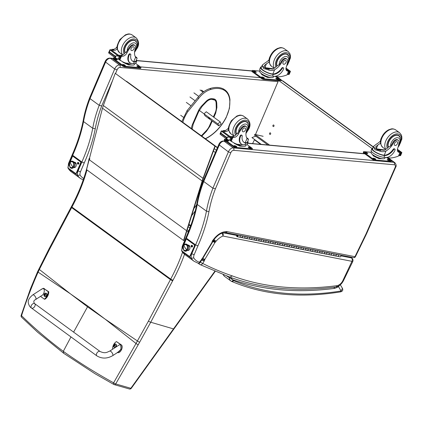 <?xml version="1.0" encoding="UTF-8"?>
<svg xmlns="http://www.w3.org/2000/svg" width="423" height="423" viewBox="0 0 423 423"><rect width="100%" height="100%" fill="white"/><g stroke="black" fill="none" stroke-linecap="round" stroke-linejoin="round"><path stroke-width="0.63" d="M70.942 294.218L87.915 306.12A72.64 45.087 126.1 0 1 87.54 306.818L70.392 293.816L38.118 272.132C31.767 286.35 26.247 300.875 21.547 315.711A1.814 0.275 -162.2 0 1 21.15 315.389A1.814 0.275 -162.2 0 1 21.15 315.384M89.544 158.07L89.295 158.398L89.861 158.789A1.814 1.126 126.1 0 0 89.375 159.831A1.814 0.846 -168.6 0 1 88.962 159.133C85.753 174.911 79.915 190.72 71.445 206.561L71.175 207.069A1.814 0.323 27.9 0 0 71.651 207.603L170.427 279.598L148.447 321.078L136.01 343.481L105.078 319.095L87.54 306.818L73.607 332.118M70.969 336.93L63.302 351.344L63.603 353.205L37.562 332.161L21.605 317.234A1.814 1.221 -45.5 0 1 21.547 315.711C34.173 328.084 48.09 339.96 63.302 351.344C78.985 362.479 95.757 372.97 113.613 382.815A1.814 0.608 31.4 0 0 115.701 383.925L138.268 344.655A70.9 35.056 -53 0 1 139.664 342.186L150.725 322.231L172.7 280.75A70.694 43.881 -53.9 0 1 172.97 280.248A130.168 80.798 126.1 0 0 184.518 254.297M21.621 317.25A1.814 1.221 -45.5 0 1 21.605 317.234A1.814 1.814 0 0 1 21.15 315.389L30.504 288.682L37.621 271.645A1.814 0.317 24 0 0 37.621 271.645A1.814 0.317 24 0 0 38.118 272.132L39.355 269.472L70.392 293.816M63.387 353.099L94.9 373.662L113.824 384.454A1.814 1.814 0 0 0 114.189 384.607A1.814 1.385 -73.9 0 1 113.956 384.507A1.814 1.01 -61.3 0 1 113.824 384.454A1.814 1.01 -61.3 0 1 113.613 382.815L136.01 343.481A1.814 0.439 -151.2 0 0 138.268 344.655M89.375 159.831L188.15 231.825A1.814 0.846 11.4 0 0 188.335 231.941M129.338 388.97L114.189 384.607A1.814 1.385 -73.9 0 0 115.701 383.925L130.844 388.293A1.814 0.412 36.7 0 0 131.289 388.314A1.814 0.412 36.7 0 0 131.294 388.303L179.347 321.427L179.024 321.21L130.844 388.293A1.814 1.385 106.1 0 1 129.338 388.97A1.814 1.814 0 0 0 131.289 388.314M96.893 355.891L31.487 308.05A2.718 1.687 -53.8 0 1 31.011 307.198A2.718 1.687 -53.8 0 1 32.217 304.296A2.718 1.687 -53.8 0 1 34.697 303.656A2.718 1.687 -53.8 0 1 35.172 304.507A2.718 1.687 -53.8 0 1 33.962 307.41A2.718 1.687 -53.8 0 1 31.487 308.05A2.718 1.687 -53.8 0 1 31.011 307.198A2.718 1.687 -53.8 0 1 32.217 304.296A2.718 1.687 -53.8 0 1 34.697 303.656L100.108 351.502A2.718 1.687 -53.8 0 0 97.628 352.142A2.718 1.687 -53.8 0 0 96.418 355.045A2.718 1.687 -53.8 0 0 96.893 355.891C101.885 358.852 107.135 358.783 112.65 355.685A2.718 1.116 -122.9 0 0 112.893 354.664A2.718 1.116 -122.9 0 0 111.508 352.005A2.718 1.116 -122.9 0 0 109.694 351.122L118.741 345.263C121.903 343.064 122.03 349.768 118.863 351.661L112.65 355.685M112.698 349.181L112.529 349.054A7.477 5.705 105.2 0 1 116.468 341.578L120.772 344.724L121.089 349.34L117.599 352.481M117.398 352.359C119.979 354.347 123.997 346.723 121.338 344.877L116.468 341.578M40.386 289.977L43.416 288.253L48.19 291.632A7.477 5.705 105.2 0 1 44.251 299.114L40.513 296.375M35.765 299.447L41.983 295.423C45.145 293.53 45.018 286.82 41.856 289.025L32.809 294.884A2.718 1.116 57.1 0 1 35.225 296.555A2.718 1.116 57.1 0 1 35.765 299.447C33.586 300.473 33.227 301.874 34.697 303.656M44.251 299.114L44.817 299.267A7.477 5.705 -74.8 0 0 48.756 291.785L43.416 288.253M48.19 291.632L48.756 291.785M115.431 343.994A1.782 1.359 105.2 0 1 115.542 344.015A1.782 1.359 105.2 0 1 116.388 346.093A1.782 1.359 105.2 0 1 114.607 347.457A1.782 1.359 105.2 0 1 114.501 347.426M113.972 347.146A1.718 1.311 105.2 0 1 114.205 344.216A1.718 1.311 105.2 0 1 116.092 345.591A1.718 1.311 105.2 0 1 113.972 347.146M114.871 344.83A0.878 0.672 105.2 0 0 114.755 344.75L114.765 344.682A2.316 1.586 128 0 0 114.453 345.057L113.861 345.02A0.946 0.724 -74.8 0 0 113.761 345.221A2.316 0.576 24.6 0 0 113.951 345.422L114.014 345.887A2.316 1.586 127.4 0 0 113.903 346.321L113.951 346.268A0.878 0.672 105.2 0 0 114.067 346.358M114.654 345.115L114.073 345.2M113.903 346.321A0.946 0.724 -74.8 0 0 114.046 346.426A2.316 1.28 -55 0 1 114.178 346.009L114.559 345.861A2.316 0.566 24.3 0 0 114.95 346.088A0.946 0.724 -74.8 0 0 115.056 345.892A2.316 0.27 -148.9 0 1 114.675 345.639L114.617 345.173A2.316 1.28 -55.5 0 1 114.908 344.787A0.946 0.724 -74.8 0 0 114.765 344.682M114.178 346.009L114.998 345.924M114.363 345.327A0.624 0.476 105.2 0 0 114.321 345.417A1371.345 341.684 -155.4 0 0 113.819 345.253L113.761 345.221M114.971 345.216L114.147 345.231M114.321 345.417L114.533 346.046M114.612 346.104L115.067 345.935L114.612 346.104M46.007 293.208A1.782 1.359 105.2 0 1 46.112 293.229A1.782 1.359 105.2 0 1 46.964 295.307A1.782 1.359 105.2 0 1 45.182 296.671A1.782 1.359 105.2 0 1 45.076 296.639M44.547 296.359A1.718 1.311 105.2 0 1 44.78 293.43A1.718 1.311 105.2 0 1 46.667 294.805A1.718 1.311 105.2 0 1 44.547 296.359M45.446 294.048A0.878 0.672 105.2 0 0 45.33 293.964L45.34 293.9A2.316 1.586 128 0 0 45.028 294.271L44.436 294.239A0.946 0.724 -74.8 0 0 44.336 294.434A2.316 0.576 24.6 0 0 44.526 294.635L44.589 295.106A2.316 1.586 127.4 0 0 44.478 295.54L44.526 295.487A0.878 0.672 105.2 0 0 44.642 295.571M45.229 294.334L44.642 294.413M44.478 295.54A0.946 0.724 -74.8 0 0 44.621 295.645A2.316 1.28 -55 0 1 44.753 295.222L45.134 295.08A2.316 0.566 24.3 0 0 45.525 295.307A0.946 0.724 -74.8 0 0 45.631 295.106A2.316 0.27 -148.9 0 1 45.25 294.857L45.187 294.387A2.316 1.28 -55.5 0 1 45.483 294.006A0.946 0.724 -74.8 0 0 45.34 293.9M44.753 295.222L45.573 295.143M44.938 294.545A0.624 0.476 105.2 0 0 44.896 294.635A1371.345 341.684 -155.4 0 0 44.394 294.471L44.336 294.434M45.547 294.429L44.722 294.445M44.896 294.635L45.108 295.265M45.187 295.323L45.642 295.148L45.187 295.323M126.556 81.375A1.814 1.126 -53.9 0 1 126.837 81.496A1.814 1.814 0 0 0 126.408 81.269M252.573 143.587L254.609 139.532M261.25 144.37L251.965 137.602L255.508 136.227L256.581 136.708M263.048 136.264L254.942 134.461A0.449 0.338 102.6 0 0 254.561 134.688L254.646 135.297L267.918 144.967L256.661 136.766M269.604 133.266A0.793 0.582 95.1 0 1 270.688 133.684A0.793 0.582 95.1 0 1 270.038 134.424A0.793 0.582 95.1 0 1 269.604 133.266M272.951 125.414A0.793 0.582 95.1 0 1 274.035 125.837A0.793 0.582 95.1 0 1 273.385 126.572A0.793 0.582 95.1 0 1 272.951 125.414M373.44 146.929L283.008 81.015A3.627 2.252 126.1 0 0 282.241 80.74L373.345 147.141M278.419 80.761L255.481 134.577M279.777 80.518L282.241 80.74M371.96 148.478L279.143 80.825M102.477 108.188A29.002 18.057 -53.9 0 1 103.349 105.517L115.23 73.338L214.905 146.125L203.024 178.31A29.002 18.057 -53.9 0 0 202.152 180.975L102.477 108.188L86.551 169.649L183.55 240.491L201.766 182.324L202.094 182.281L187.23 229.758M186.876 230.895L183.883 240.449L183.55 240.491M115.23 73.338L215.222 146.125L203.352 178.289A29.002 18.057 -53.9 0 0 202.474 180.954L202.094 182.281M214.905 146.125L215.222 146.125M202.152 180.975L201.766 182.324M218.828 125.837L221.097 123.754L220.156 121.861L217.893 123.944L218.828 125.837L204.959 115.722M199.275 110.377L217.893 123.944M208.576 117.726L209.76 118.815L208.576 117.726M204.182 113.681L206.281 111.751L220.156 121.861M83.712 178.495A25.38 15.751 -53.9 0 1 80.079 175.069L77.61 175.386L68.42 168.692A7.249 4.5 -53.9 0 1 68.299 168.143M105.068 61.684L89.702 97.708L90.014 98.622L105.501 62.297A4.531 2.813 -53.9 0 1 110.377 58.305A1.814 1.332 -84.8 0 0 109.858 58.099L109.858 58.099C107.627 58.184 106.03 59.379 105.063 61.684L114.691 68.997L99.199 105.322L101.716 105.93L112.761 80.037M90.014 98.622L99.199 105.322M80.079 175.069A5.436 3.373 -53.9 0 1 80.502 171.727L84.235 162.966A125.843 78.112 126.1 0 0 95.265 128.74L92.743 128.269L83.553 121.575L83.146 120.867C84.484 113.264 86.673 105.539 89.702 97.713M69.145 164.235L68.938 164.082A1.814 0.497 -156.9 0 1 68.494 163.484L68.034 168.153L68.42 168.692A27.188 16.878 -53.9 0 0 71.254 171.759L68.145 168.396M84.235 162.966L81.866 162.004L72.682 155.304L72.745 154.596M68.494 163.484L72.233 154.707C77.293 143.307 80.925 132.029 83.146 120.867M115.601 73.375L117.086 69.885L114.691 68.997A4.531 2.813 126.1 0 1 119.566 64.999A1.814 1.332 95.1 0 1 120.032 67.442L278.033 81.66M244.489 236.362A0.872 0.656 101.1 0 1 244.156 238.07A0.872 0.656 -78.9 0 0 244.695 236.452L244.431 236.261M246.768 236.716L247.032 236.912A0.872 0.656 101.1 0 1 246.493 238.53A0.872 0.656 101.1 0 1 246.022 237.99M253.853 238.197A0.872 0.656 101.1 0 1 253.514 239.904A0.872 0.656 -78.9 0 0 254.054 238.286L253.789 238.091M256.132 238.551L256.396 238.746A0.872 0.656 101.1 0 1 255.857 240.364A0.872 0.656 101.1 0 1 255.386 239.825M263.212 240.031A0.872 0.656 101.1 0 1 262.879 241.739A0.872 0.656 -78.9 0 0 263.418 240.121L263.154 239.926M265.496 240.386L265.755 240.581A0.872 0.656 101.1 0 1 265.221 242.199A0.872 0.656 101.1 0 1 264.745 241.66M272.576 241.866A0.872 0.656 101.1 0 1 272.243 243.574A0.872 0.656 -78.9 0 0 272.777 241.956L272.518 241.76M274.855 242.22L275.119 242.416A0.872 0.656 101.1 0 1 274.58 244.029A0.872 0.656 101.1 0 1 274.109 243.495M281.935 243.701A0.872 0.656 101.1 0 1 281.602 245.409A0.872 0.656 -78.9 0 0 282.141 243.791L281.877 243.595M284.219 244.055L284.483 244.251A0.872 0.656 101.1 0 1 283.944 245.863A0.872 0.656 101.1 0 1 283.468 245.329M291.299 245.536A0.872 0.656 101.1 0 1 290.966 247.244A0.872 0.656 -78.9 0 0 291.505 245.626L291.241 245.43M293.578 245.89L293.842 246.086A0.872 0.656 101.1 0 1 293.303 247.698A0.872 0.656 101.1 0 1 292.832 247.164M300.663 247.37A0.872 0.656 101.1 0 1 300.325 249.078A0.872 0.656 -78.9 0 0 300.864 247.46L300.6 247.265M302.942 247.725L303.206 247.915A0.872 0.656 101.1 0 1 302.667 249.533A0.872 0.656 101.1 0 1 302.196 248.999M310.022 249.205A0.872 0.656 101.1 0 1 309.689 250.913A0.872 0.656 -78.9 0 0 310.228 249.295L309.964 249.099M312.306 249.559L312.565 249.75A0.872 0.656 101.1 0 1 312.031 251.368A0.872 0.656 101.1 0 1 311.555 250.834M319.386 251.04A0.872 0.656 101.1 0 1 319.053 252.748A0.872 0.656 -78.9 0 0 319.587 251.13L319.328 250.934M321.665 251.394L321.929 251.585A0.872 0.656 101.1 0 1 321.39 253.203A0.872 0.656 101.1 0 1 320.92 252.668M328.745 252.875A0.872 0.656 101.1 0 1 328.412 254.583A0.872 0.656 -78.9 0 0 328.951 252.965L328.687 252.769M331.029 253.229L331.294 253.419A0.872 0.656 101.1 0 1 330.754 255.037A0.872 0.656 101.1 0 1 330.278 254.503M338.109 254.709A0.872 0.656 101.1 0 1 337.776 256.417A0.872 0.656 -78.9 0 0 338.315 254.799L338.051 254.604M333.43 253.789A0.872 0.656 101.1 0 1 333.091 255.497A0.872 0.656 -78.9 0 0 333.631 253.879L333.366 253.689M335.709 254.149L335.973 254.339A0.872 0.656 101.1 0 1 335.434 255.957A0.872 0.656 101.1 0 1 334.963 255.423M324.066 251.955A0.872 0.656 101.1 0 1 323.732 253.663A0.872 0.656 -78.9 0 0 324.272 252.045L324.007 251.854M326.345 252.314L326.609 252.505A0.872 0.656 101.1 0 1 326.075 254.123A0.872 0.656 101.1 0 1 325.599 253.589M314.707 250.12A0.872 0.656 101.1 0 1 314.368 251.828A0.872 0.656 -78.9 0 0 314.908 250.21L314.643 250.019M316.986 250.479L317.25 250.67A0.872 0.656 101.1 0 1 316.711 252.288A0.872 0.656 101.1 0 1 316.235 251.754M305.343 248.285A0.872 0.656 101.1 0 1 305.009 249.993A0.872 0.656 -78.9 0 0 305.549 248.375L305.284 248.185M307.621 248.645L307.886 248.835A0.872 0.656 101.1 0 1 307.347 250.453A0.872 0.656 101.1 0 1 306.876 249.919M295.978 246.45A0.872 0.656 101.1 0 1 295.645 248.158A0.872 0.656 -78.9 0 0 296.185 246.54L295.92 246.35M298.263 246.81L298.527 247A0.872 0.656 101.1 0 1 297.988 248.618A0.872 0.656 101.1 0 1 297.512 248.084M286.62 244.616A0.872 0.656 101.1 0 1 286.286 246.323A0.872 0.656 -78.9 0 0 286.82 244.706L286.556 244.515M288.898 244.975L289.163 245.166A0.872 0.656 101.1 0 1 288.623 246.783A0.872 0.656 101.1 0 1 288.153 246.249M277.255 242.781A0.872 0.656 101.1 0 1 276.922 244.489A0.872 0.656 -78.9 0 0 277.462 242.871L277.197 242.68M279.54 243.14L279.799 243.331A0.872 0.656 101.1 0 1 279.265 244.949A0.872 0.656 101.1 0 1 278.789 244.415M267.896 240.946A0.872 0.656 101.1 0 1 267.558 242.654A0.872 0.656 -78.9 0 0 268.097 241.036L267.833 240.846M270.175 241.306L270.44 241.496A0.872 0.656 101.1 0 1 269.9 243.114A0.872 0.656 101.1 0 1 269.425 242.58M258.532 239.111A0.872 0.656 101.1 0 1 258.199 240.819A0.872 0.656 -78.9 0 0 258.739 239.201L258.474 239.011M260.811 239.471L261.076 239.661A0.872 0.656 101.1 0 1 260.536 241.279A0.872 0.656 101.1 0 1 260.066 240.745M249.168 237.277A0.872 0.656 101.1 0 1 248.835 238.984A0.872 0.656 -78.9 0 0 249.374 237.366L249.11 237.176M251.452 237.636L251.717 237.826A0.872 0.656 101.1 0 1 251.177 239.444A0.872 0.656 101.1 0 1 250.702 238.91M239.809 235.442A0.872 0.656 101.1 0 1 239.476 237.15A0.872 0.656 -78.9 0 0 240.01 235.532L239.746 235.341M242.088 235.801L242.353 235.992A0.872 0.656 101.1 0 1 241.813 237.61A0.872 0.656 101.1 0 1 241.343 237.076M236.436 234.691L237.488 235.458A0.434 0.328 101.1 0 1 237.218 236.267A0.434 0.328 101.1 0 1 237.144 235.484L237.007 235.109A0.872 0.656 -78.9 0 0 237.134 236.695A0.872 0.656 -78.9 0 0 237.673 235.077L237.409 234.881M333.541 253.811L335.767 254.249A0.872 0.656 -78.9 0 1 335.434 255.957L330.754 255.037A0.872 0.656 -78.9 0 0 331.087 253.329L328.856 252.896M324.177 251.976L326.408 252.415A0.872 0.656 -78.9 0 1 326.075 254.123L321.39 253.203A0.872 0.656 -78.9 0 0 321.729 251.495L319.497 251.061M314.812 250.141L317.044 250.58A0.872 0.656 -78.9 0 1 316.711 252.288L312.031 251.368A0.872 0.656 -78.9 0 0 312.364 249.66L310.133 249.226M305.454 248.306L307.685 248.745A0.872 0.656 -78.9 0 1 307.347 250.453L302.667 249.533A0.872 0.656 -78.9 0 0 303 247.825L300.769 247.392M296.089 246.472L298.321 246.91A0.872 0.656 -78.9 0 1 297.988 248.618L293.303 247.698A0.872 0.656 -78.9 0 0 293.641 245.99L291.41 245.557M286.731 244.637L288.957 245.076A0.872 0.656 -78.9 0 1 288.623 246.783L283.944 245.863A0.872 0.656 -78.9 0 0 284.277 244.161L282.046 243.722M277.366 242.802L279.598 243.241A0.872 0.656 -78.9 0 1 279.265 244.949L274.58 244.029A0.872 0.656 -78.9 0 0 274.918 242.326L272.687 241.887M268.002 240.967L270.234 241.406A0.872 0.656 -78.9 0 1 269.9 243.114L265.221 242.199A0.872 0.656 -78.9 0 0 265.554 240.491L263.323 240.053M258.643 239.132L260.875 239.571A0.872 0.656 -78.9 0 1 260.536 241.279L255.857 240.364A0.872 0.656 -78.9 0 0 256.19 238.657L253.959 238.218M249.279 237.298L251.511 237.737A0.872 0.656 -78.9 0 1 251.177 239.444L246.493 238.53A0.872 0.656 -78.9 0 0 246.831 236.822L244.6 236.383M246.493 238.53L241.813 237.61A0.872 0.656 -78.9 0 0 242.146 235.902L239.92 235.463M338.22 254.731L340.452 255.164A0.872 0.656 101.1 0 1 340.113 256.872L335.434 255.957M237.081 235.595A0.397 0.301 -78.9 0 0 237.224 236.23A0.397 0.301 -78.9 0 0 237.377 235.447A0.397 0.301 -78.9 0 0 237.081 235.595M210.511 88.539L209.982 88.809L210.511 88.539L210.844 89.438A18.993 11.786 -53.9 0 0 198.725 98.358L197.98 97.761M206.281 111.751L206.646 112.01M205.023 115.77L204.087 113.967M198.033 263.191L199.63 264.354A2.538 2.538 0 0 0 199.984 264.571L199.984 264.571A2.538 1.978 -63.2 0 1 199.767 264.438A2.538 1.576 -53.9 0 1 199.63 264.354L199.63 264.354A2.538 1.576 -53.9 0 1 199.164 263.169M213.885 239.63L216.105 241.168A14.683 9.116 -53.9 0 1 222.895 236.034A2.538 1.38 -113 0 0 221.879 233.216M213.663 239.926L215.365 242.13A3.818 2.369 126.1 0 0 216.105 241.168M201.908 259.944L204.119 261.165A4.019 2.496 126.1 0 0 204.626 260.108L202.02 259.754M200.291 262.117A2.538 0.286 30.9 0 0 202.733 263.476L204.119 261.165M204.626 260.108A1.629 1.01 -53.9 0 1 204.653 259.822L202.094 259.632M204.653 259.822A0.74 0.46 -53.9 0 1 204.785 259.5L202.458 258.242M204.785 259.5A0.746 0.465 -53.9 0 1 204.817 259.447L202.511 258.146M204.817 259.447L214.937 242.569L212.806 241.443M214.937 242.569A0.962 0.597 -53.9 0 1 215.006 242.458L212.901 241.147M215.006 242.458A0.582 0.36 -53.9 0 1 215.117 242.31L213.245 240.523M229.89 277.144L199.984 264.571A2.538 1.978 -63.2 0 0 202.733 263.476A577.876 358.688 -53.9 0 0 232.333 275.918L229.858 277.128C261.636 288.75 296.898 292.05 335.645 287.021A2.538 1.713 -97.5 0 0 336.925 285.678A434.326 269.583 -53.9 0 1 232.333 275.918M193.787 257.945A5.436 3.373 -53.9 0 1 194.21 254.604L197.938 245.842L195.574 244.88L191.836 253.657A7.249 4.5 126.1 0 0 191.318 258.263A27.188 16.878 126.1 0 0 194.146 261.329L198.101 263.206A1.814 1.38 -74.9 0 0 199.719 262.297A25.38 15.751 -53.9 0 1 193.787 257.945L191.318 258.263L182.128 251.569A7.249 4.5 -53.9 0 1 182.006 251.019M218.77 144.56L203.41 180.584L203.717 181.499L219.209 145.174A4.531 2.813 -53.9 0 1 224.084 141.182A1.814 1.332 -84.8 0 0 223.566 140.981L223.566 140.981C221.335 141.06 219.738 142.255 218.77 144.56L228.399 151.873L212.906 188.198L215.423 188.806L230.794 152.761L228.399 151.873A4.531 2.813 126.1 0 1 233.274 147.876A1.814 1.332 95.1 0 1 233.739 150.318L394.342 164.769A2.718 1.687 -53.9 0 1 395.14 167.376L366.233 233.448A21.753 13.504 -53.9 0 1 365.456 235.093L354.976 256.687A1.814 0.397 25.9 0 0 355.457 256.645L365.932 235.061L365.456 235.093M197.938 245.842A125.843 78.112 126.1 0 0 208.967 211.616L206.45 211.146L197.261 204.452A100.23 62.213 -53.9 0 1 203.727 181.504L212.906 188.198M212.917 188.203A100.23 62.213 126.1 0 0 206.45 211.146A124.029 76.986 -53.9 0 1 195.574 244.88L186.384 238.181A124.029 76.986 126.1 0 0 197.261 204.452L196.854 203.749C198.191 196.14 200.375 188.415 203.405 180.589M182.852 247.111L182.646 246.958A1.814 0.497 -156.9 0 1 182.202 246.36L181.742 251.029L182.128 251.569A27.188 16.878 -53.9 0 0 184.957 254.635L181.853 251.273M182.027 249.052A7.249 4.5 -53.9 0 1 182.646 246.958L186.453 237.472M182.202 246.36L185.94 237.583C190.995 226.183 194.633 214.905 196.854 203.749M226.014 232.65L353.48 257.628A1.814 1.364 -78.9 0 0 354.976 256.687L227.484 231.704L225.575 232.46M227.484 231.704A15.408 9.565 126.1 0 0 212.674 240.682A3.135 1.946 126.1 0 0 212.15 242.041L212.743 241.755L213.07 240.793C217.364 234.982 221.689 232.269 226.03 232.65L225.998 232.645M212.674 240.682L212.568 240.312M212.15 242.041A1.681 1.042 -53.9 0 1 212.076 242.183L212.013 241.729M212.076 242.183A5.155 3.199 -53.9 0 1 211.939 242.416L201.739 259.436A5.155 3.199 -53.9 0 1 201.544 259.78A1.348 0.835 -53.9 0 1 201.501 259.849A1.348 0.835 -53.9 0 1 201.411 259.981L201.57 260.415L201.951 259.875L212.743 241.755M201.739 259.436L201.676 258.992M201.544 259.78L201.448 259.384M201.57 260.415L200.127 262.392L199.719 262.297L200.179 260.98M334.059 287.222L334.281 288.433L334.508 287.169M226.807 276.06L232.444 279.651L231.222 277.625M233.158 280.386A7.794 4.838 -53.9 0 1 232.444 279.651A436.864 271.159 126.1 0 0 334.281 288.433A15.36 9.533 126.1 0 0 338.479 286.62L341.102 290.982A1.814 1.206 80.8 0 1 340.24 291.933L340.24 291.933C342.508 291.468 343.243 290.273 342.45 288.343L341.102 290.982A385.205 239.095 -53.9 0 1 233.575 280.618A5.436 3.373 -53.9 0 1 233.158 280.386A1.814 1.422 125.8 0 1 230.947 281.015L231.714 281.448A1.814 1.406 -67 0 0 233.575 280.618M339.468 285.44L338.479 286.62A1.814 0.783 -121.7 0 0 338.358 286.122M269.155 61.858A12.637 7.847 -53.9 0 1 266.458 63.778L264.306 65.565L265.491 67.701L273.343 68.79A12.637 7.847 -53.9 0 0 277.393 65.57L279.259 64.703A12.637 7.847 -53.9 0 0 281.401 61.33L281.998 61.769A12.637 7.847 -53.9 0 1 274.627 69.732C272.243 70.868 269.721 70.757 267.05 69.393L263.677 68.605L262.419 66.02L267.05 69.393M262.419 66.02L262.329 65.026L265.173 62.837A12.637 7.847 126.1 0 0 269.224 59.617M283.495 67.976L283.008 67.627A1.137 0.709 -53.9 0 0 281.734 68.182A10.274 6.377 -53.9 0 1 272.809 74.009L272.359 73.972L272.846 74.326A8.222 2.247 -156.9 0 1 264.386 71.27A8.222 2.247 -156.9 0 1 260.51 67.352L259.754 69.123A8.222 2.247 23.1 0 0 263.889 73.184A8.222 2.247 23.1 0 0 272.528 76.145L274.226 76.299A8.899 5.52 126.1 0 0 283.59 68.965A1.137 0.709 126.1 0 0 283.495 67.976A1.137 0.709 126.1 0 0 282.215 68.531A10.274 6.377 126.1 0 1 273.29 74.358L272.528 76.145M272.846 74.326L273.29 74.358M260.51 67.352A8.222 2.247 -156.9 0 1 261.578 66.781M286.286 70.165A4.664 2.892 -53.9 0 0 286.345 70.176A25.692 15.947 -53.9 0 0 287.333 70.308A0.857 0.529 -53.9 0 1 287.518 70.371L288.777 71.344L287.032 74.892A38.541 23.921 -53.9 0 1 278.688 76.843L271.926 76.077M285.974 68.5L290.337 71.677L289.66 72.053A3.051 1.893 -53.9 0 1 289.348 71.91L288.105 74.517L287.587 74.141M288.105 74.517L288.227 74.533A3.051 1.893 -53.9 0 1 288.639 74.453L289.184 74.39L290.141 71.968M290.4 71.54L289.184 74.39M290.337 71.677L290.104 71.381L290.337 71.677M272.359 73.972A7.461 2.041 -156.9 0 1 264.708 71.191A7.461 2.041 -156.9 0 1 261.208 67.654L262.329 65.026M272.861 69.034A48.714 30.234 -53.9 0 1 265.448 67.669M265.496 67.706L267.87 68.79M271.846 77.594L267.484 77.42L261.885 74.697L261.171 73.449M267.484 77.42L267.69 76.938M261.885 74.697L262.086 74.215M271.064 77.541A6.324 1.729 -156.9 0 1 265.681 76.193A6.324 1.729 -156.9 0 1 260.975 73.242M281.998 61.769A3.997 2.48 -53.9 0 1 286.894 59.114A3.997 2.48 -53.9 0 1 287.598 61.33A19.981 12.404 -53.9 0 1 286.286 67.072A4.664 2.892 -53.9 0 0 286.826 70.778A4.664 2.892 -53.9 0 0 287.629 71.112A25.692 15.947 -53.9 0 0 288.586 71.238A0.904 0.264 -155.2 0 0 288.623 71.244L288.301 71.635M273.702 76.399L273.427 77.044A7.461 2.041 -156.9 0 1 265.76 75.997A7.461 2.041 -156.9 0 1 259.701 71.196L260.082 70.292M275.553 76.563L279.524 79.461A1.814 0.497 -156.9 0 1 279.968 80.063L279.698 80.703A1.814 0.497 -156.9 0 1 279.175 80.83L263.867 79.45A1.814 0.497 -156.9 0 1 261.499 78.504L252.309 71.81A1.814 0.497 -156.9 0 1 251.865 71.207L252.14 70.567A1.814 0.497 -156.9 0 1 252.658 70.44L259.748 71.075M279.968 80.063A1.814 0.497 -156.9 0 1 279.45 80.185L264.142 78.81A1.814 0.497 -156.9 0 1 261.768 77.864L252.584 71.164A1.814 0.497 -156.9 0 1 252.14 70.567M255.936 72.338L255.323 72.285A1.248 0.338 -156.9 0 1 254.017 71.836A1.248 0.338 -156.9 0 1 253.388 71.217A1.248 0.338 -156.9 0 1 253.742 71.133L254.355 71.186A1.248 0.338 -156.9 0 1 255.666 71.635A1.248 0.338 -156.9 0 1 256.29 72.254A1.248 0.338 -156.9 0 1 255.936 72.338M263.973 78.197L263.365 78.144A1.248 0.338 -156.9 0 1 262.054 77.695A1.248 0.338 -156.9 0 1 261.425 77.081A1.248 0.338 -156.9 0 1 261.784 76.991L262.397 77.049A1.248 0.338 -156.9 0 1 263.703 77.499A1.248 0.338 -156.9 0 1 264.333 78.112A1.248 0.338 -156.9 0 1 263.973 78.197M278.366 79.492L277.752 79.439A1.248 0.338 -156.9 0 1 276.441 78.99A1.248 0.338 -156.9 0 1 275.817 78.377A1.248 0.338 -156.9 0 1 276.171 78.287L276.785 78.345A1.248 0.338 -156.9 0 1 278.096 78.789A1.248 0.338 -156.9 0 1 278.72 79.408A1.248 0.338 -156.9 0 1 278.366 79.492M253.99 71.82L254.08 71.831A1.248 0.338 -156.9 0 1 255.418 72.291M262.027 77.679L262.123 77.689A1.248 0.338 -156.9 0 1 263.455 78.155M276.42 78.974L276.51 78.985A1.248 0.338 -156.9 0 1 277.848 79.445M269.113 69.314A1.856 0.508 23.1 0 0 267.31 68.727M269.24 69.34A1.983 0.539 23.1 0 0 267.167 68.663M286.916 54.292A8.159 5.065 126.1 0 0 286.699 53.975M276.785 66.189A8.159 5.065 -53.9 0 1 277.176 60.494A8.159 5.065 -53.9 0 1 287.492 54.398A8.159 5.065 -53.9 0 1 288.756 56.233M281.401 61.33A3.997 2.48 -53.9 0 1 286.297 58.675L286.894 59.114M286.033 62.493A2.173 1.348 126.1 0 0 285.848 60.6A2.173 1.348 126.1 0 0 283.473 61.562A2.173 1.348 126.1 0 0 283.283 64.116A2.173 1.348 126.1 0 0 286.033 62.493M136.317 60.129A8.222 2.247 -156.9 0 1 136.65 61.298A8.222 2.247 -156.9 0 1 134.704 61.895L134.218 61.541A7.461 2.041 -156.9 0 0 135.947 60.997L137.068 58.369L136.851 57.681L135.228 56.497M137.068 58.369L135.64 57.227A12.637 7.847 -53.9 0 1 135.355 48.571A3.997 2.48 -53.9 0 0 134.879 45.435A3.997 2.48 -53.9 0 0 130.527 47.196L129.93 46.763A3.997 2.48 -53.9 0 1 134.281 45.002L134.879 45.435M134.704 61.895L134.303 61.853A10.274 6.377 126.1 0 1 132.542 61.118A10.274 6.377 126.1 0 1 130.813 54.911A1.137 0.709 126.1 0 0 130.622 54.223A1.137 0.709 126.1 0 0 129.184 55.075A8.899 5.52 126.1 0 0 129.956 62.805A8.899 5.52 126.1 0 0 131.839 63.487L133.541 63.64A8.222 2.247 23.1 0 0 135.894 63.064L136.65 61.298M136.851 57.681L136.455 57.396M132.933 63.587L126.038 63.112A38.541 23.921 -53.9 0 1 120.973 60.701A38.541 23.921 -53.9 0 1 119.921 59.855L119.418 59.352M118.911 59.157A38.541 23.921 126.1 0 0 119.688 59.765L120.973 60.701M118.889 59.151A38.541 23.921 126.1 0 0 119.577 59.685A38.541 23.921 126.1 0 0 119.635 59.722M119.566 59.675A38.541 23.921 126.1 0 1 119.556 59.669A38.541 23.921 126.1 0 1 119.476 59.606L118.826 59.135M130.527 47.196A19.981 12.404 -53.9 0 0 127.027 52.743A4.664 2.892 -53.9 0 1 122.464 56.254A25.692 15.947 -53.9 0 1 121.475 56.206A0.904 0.27 -155.4 0 1 121.438 56.201L119.963 56.486M121.438 56.201L120.153 55.265A0.857 0.529 126.1 0 0 119.334 55.81M108.642 52.674L109.864 49.824L118.63 56.217L109.864 49.824L110.408 49.761A3.051 1.893 126.1 0 0 110.815 49.681L120.592 56.73L110.815 49.681M120.592 56.73L119.349 59.336A3.051 1.893 126.1 0 0 119.032 59.188L116.203 58.443L115.368 57.512L115.093 56.486L109.488 52.399L108.944 52.833L108.711 52.537M109.864 49.824L109.488 52.399M115.093 56.486L116.129 55.73L118.63 56.217M129.956 62.805L129.47 62.451A8.899 5.52 -53.9 0 1 128.703 54.72A1.137 0.709 -53.9 0 1 130.141 53.869L130.622 54.223M134.218 61.541L133.821 61.499A10.274 6.377 -53.9 0 1 132.304 60.933M120.153 55.265A25.692 15.947 126.1 0 0 121.179 55.313A4.664 2.892 126.1 0 0 125.483 52.283L126.123 52.087L127.223 50.802A19.981 12.404 -53.9 0 1 129.93 46.763M118.488 55.196A48.714 30.234 126.1 0 0 119.894 55.307M119.032 59.188L120.053 56.793L118.694 56.264M132.859 65.089L128.497 64.915L122.892 62.192L122.649 61.758M128.497 64.915L128.703 64.433M132.076 65.036A6.324 1.729 -156.9 0 1 124.515 62.615M120.053 60.029L120.328 60.23M119.476 59.606L119.757 59.812M120.053 56.793A3.051 1.893 126.1 0 0 120.465 56.714M117.25 48.941A4.664 2.892 126.1 0 1 114.295 50.3A25.692 15.947 126.1 0 1 113.269 50.247L112.021 49.311A25.692 15.947 126.1 0 0 113.01 49.359A4.664 2.892 126.1 0 0 117.129 46.62M111.656 50.432L111.984 49.311L111.461 50.073M113.269 50.247A0.857 0.529 126.1 0 0 112.449 50.797M134.821 63.635L134.44 64.539A7.461 2.041 -156.9 0 1 132.304 65.057A7.461 2.041 -156.9 0 1 125.753 63.027M135.63 63.376L140.536 66.956A1.814 0.497 -156.9 0 1 140.981 67.553A1.814 0.497 -156.9 0 1 140.462 67.68L125.155 66.305A1.814 0.497 -156.9 0 1 122.781 65.359L113.597 58.66A1.814 0.497 -156.9 0 1 113.153 58.062A1.814 0.497 -156.9 0 1 113.671 57.935L115.643 58.11M137.184 65.782L137.798 65.835A1.248 0.338 -156.9 0 1 139.109 66.284A1.248 0.338 -156.9 0 1 139.733 66.903A1.248 0.338 -156.9 0 1 139.379 66.987L138.765 66.934A1.248 0.338 -156.9 0 1 137.454 66.485A1.248 0.338 -156.9 0 1 136.83 65.866A1.248 0.338 -156.9 0 1 137.184 65.782L137.015 66.184M122.797 64.486L123.41 64.545A1.248 0.338 -156.9 0 1 124.716 64.989A1.248 0.338 -156.9 0 1 125.345 65.607A1.248 0.338 -156.9 0 1 124.986 65.692L124.378 65.639A1.248 0.338 -156.9 0 1 123.067 65.19A1.248 0.338 -156.9 0 1 122.437 64.576A1.248 0.338 -156.9 0 1 122.797 64.486L122.622 64.893M114.755 58.628L115.368 58.681A1.248 0.338 -156.9 0 1 116.679 59.13A1.248 0.338 -156.9 0 1 117.303 59.743A1.248 0.338 -156.9 0 1 116.949 59.833L116.336 59.78A1.248 0.338 -156.9 0 1 115.024 59.331A1.248 0.338 -156.9 0 1 114.4 58.712A1.248 0.338 -156.9 0 1 114.755 58.628L114.585 59.03M140.981 67.553L140.711 68.198A1.814 0.497 -156.9 0 1 140.187 68.325L124.88 66.945A1.814 0.497 -156.9 0 1 122.511 65.999L113.322 59.299A1.814 0.497 -156.9 0 1 112.878 58.702L113.153 58.062M137.433 66.469L137.523 66.48A1.248 0.338 -156.9 0 1 138.86 66.94M123.04 65.174L123.135 65.184A1.248 0.338 -156.9 0 1 124.468 65.644M115.003 59.315L115.093 59.326A1.248 0.338 -156.9 0 1 116.431 59.786M134.683 40.296A8.159 5.065 -53.9 0 1 134.9 40.613M136.74 42.554A8.159 5.065 126.1 0 0 135.471 40.719A8.159 5.065 126.1 0 0 127.196 43.543A8.159 5.065 126.1 0 0 125.012 52.981L125.002 52.96M131.077 48.55A2.173 1.348 126.1 0 0 131.267 50.437A2.173 1.348 126.1 0 0 133.636 49.475A2.173 1.348 126.1 0 0 133.827 46.921A2.173 1.348 126.1 0 0 131.077 48.55M380.568 143.059A12.637 7.847 -53.9 0 1 377.871 144.978L375.714 146.765L376.898 148.901L384.75 149.996A12.637 7.847 -53.9 0 0 388.8 146.776L390.667 145.909A12.637 7.847 -53.9 0 0 392.808 142.535L393.406 142.969A12.637 7.847 -53.9 0 1 386.04 150.932C383.656 152.074 381.128 151.957 378.458 150.599L375.09 149.805L373.826 147.22L378.458 150.599M373.826 147.22L373.736 146.231L376.581 144.042A12.637 7.847 126.1 0 0 380.631 140.822M394.902 149.182L394.421 148.827A1.137 0.709 -53.9 0 0 393.141 149.382A10.274 6.377 -53.9 0 1 384.216 155.209L383.767 155.178L384.253 155.527A8.222 2.247 -156.9 0 1 375.798 152.47A8.222 2.247 -156.9 0 1 371.917 148.558L371.161 150.329A8.222 2.247 23.1 0 0 375.301 154.384A8.222 2.247 23.1 0 0 383.936 157.351L385.639 157.499A8.899 5.52 126.1 0 0 395.003 150.17A1.137 0.709 126.1 0 0 394.902 149.182A1.137 0.709 126.1 0 0 393.623 149.737A10.274 6.377 126.1 0 1 384.697 155.558L383.936 157.351M384.253 155.527L384.697 155.558M371.917 148.558A8.222 2.247 -156.9 0 1 372.986 147.987M397.72 151.371L397.689 151.349A4.664 2.892 -53.9 0 0 397.757 151.376A25.692 15.947 -53.9 0 0 398.746 151.508A0.857 0.529 -53.9 0 1 398.926 151.571L400.184 152.544L398.44 156.092A38.541 23.921 -53.9 0 1 390.101 158.049L383.333 157.277M397.382 149.7L401.744 152.883L401.067 153.258A3.051 1.893 -53.9 0 1 400.755 153.11L399.513 155.717L398.995 155.341M399.513 155.717L399.64 155.733A3.051 1.893 -53.9 0 1 400.047 155.653L400.592 155.59L401.554 153.174M401.813 152.745L400.592 155.59M401.744 152.883L401.512 152.587L401.744 152.883M383.767 155.178A7.461 2.041 -156.9 0 1 376.116 152.396A7.461 2.041 -156.9 0 1 372.615 148.854L373.736 146.231M384.269 150.234A48.714 30.234 -53.9 0 1 376.856 148.87M376.904 148.907L379.283 149.996M383.254 158.799L378.897 158.62L373.292 155.902L372.578 154.649M378.897 158.62L379.098 158.139M373.292 155.902L373.498 155.421M382.477 158.747A6.324 1.729 -156.9 0 1 377.089 157.393A6.324 1.729 -156.9 0 1 372.383 154.443M393.406 142.969A3.997 2.48 -53.9 0 1 398.302 140.314A3.997 2.48 -53.9 0 1 399.005 142.53A19.981 12.404 -53.9 0 1 397.694 148.277A4.664 2.892 -53.9 0 0 398.233 151.984A4.664 2.892 -53.9 0 0 399.042 152.317A25.692 15.947 -53.9 0 0 399.994 152.444A0.904 0.264 -155.2 0 0 400.031 152.444L399.714 152.835M385.11 157.599L384.835 158.25A7.461 2.041 -156.9 0 1 377.173 157.197A7.461 2.041 -156.9 0 1 371.108 152.396L371.494 151.497M386.96 157.763L390.937 160.661A1.814 0.497 -156.9 0 1 391.381 161.263L391.106 161.903A1.814 0.497 -156.9 0 1 390.588 162.03L375.28 160.655A1.814 0.497 -156.9 0 1 372.906 159.709L363.717 153.01A1.814 0.497 -156.9 0 1 363.272 152.407L363.547 151.767A1.814 0.497 -156.9 0 1 364.066 151.64L371.156 152.28M391.381 161.263A1.814 0.497 -156.9 0 1 390.857 161.39L375.55 160.01A1.814 0.497 -156.9 0 1 373.181 159.064L363.992 152.37A1.814 0.497 -156.9 0 1 363.547 151.767M367.344 153.544L366.73 153.486A1.248 0.338 -156.9 0 1 365.424 153.036A1.248 0.338 -156.9 0 1 364.795 152.423A1.248 0.338 -156.9 0 1 365.155 152.333L365.768 152.391A1.248 0.338 -156.9 0 1 367.074 152.84A1.248 0.338 -156.9 0 1 367.703 153.454A1.248 0.338 -156.9 0 1 367.344 153.544M375.386 159.402L374.773 159.344A1.248 0.338 -156.9 0 1 373.461 158.895A1.248 0.338 -156.9 0 1 372.837 158.281A1.248 0.338 -156.9 0 1 373.192 158.197L373.805 158.25A1.248 0.338 -156.9 0 1 375.116 158.699A1.248 0.338 -156.9 0 1 375.74 159.312A1.248 0.338 -156.9 0 1 375.386 159.402M389.773 160.698L389.16 160.64A1.248 0.338 -156.9 0 1 387.854 160.19A1.248 0.338 -156.9 0 1 387.225 159.577A1.248 0.338 -156.9 0 1 387.584 159.492L388.192 159.545A1.248 0.338 -156.9 0 1 389.504 159.994A1.248 0.338 -156.9 0 1 390.128 160.608A1.248 0.338 -156.9 0 1 389.773 160.698M365.398 153.026L365.493 153.031A1.248 0.338 -156.9 0 1 366.826 153.496M373.44 158.884L373.53 158.889A1.248 0.338 -156.9 0 1 374.868 159.355M387.828 160.18L387.923 160.185A1.248 0.338 -156.9 0 1 389.255 160.65M380.52 150.514A1.856 0.508 23.1 0 0 378.717 149.927M380.652 150.54A1.983 0.539 23.1 0 0 378.574 149.864M398.329 135.497A8.159 5.065 126.1 0 0 398.106 135.18M388.192 147.394A8.159 5.065 -53.9 0 1 388.584 141.694A8.159 5.065 -53.9 0 1 398.9 135.598A8.159 5.065 -53.9 0 1 400.163 137.433M392.808 142.535A3.997 2.48 -53.9 0 1 397.705 139.881L398.302 140.314M397.446 143.693A2.173 1.348 126.1 0 0 397.255 141.805A2.173 1.348 126.1 0 0 394.881 142.768A2.173 1.348 126.1 0 0 394.691 145.316A2.173 1.348 126.1 0 0 397.446 143.693M247.73 141.33A8.222 2.247 -156.9 0 1 248.058 142.498A8.222 2.247 -156.9 0 1 246.112 143.101L245.626 142.747A7.461 2.041 -156.9 0 0 247.36 142.202L248.475 139.574L248.259 138.881L246.635 137.702M248.475 139.574L247.053 138.427A12.637 7.847 -53.9 0 1 246.762 129.776A3.997 2.48 -53.9 0 0 246.286 126.636A3.997 2.48 -53.9 0 0 241.935 128.396L241.337 127.963A3.997 2.48 -53.9 0 1 245.689 126.202L246.286 126.636M246.112 143.101L245.71 143.053A10.274 6.377 126.1 0 1 243.949 142.324A10.274 6.377 126.1 0 1 242.226 136.111A1.137 0.709 126.1 0 0 242.035 135.423A1.137 0.709 126.1 0 0 240.592 136.275A8.899 5.52 126.1 0 0 241.364 144.005A8.899 5.52 126.1 0 0 243.251 144.687L244.949 144.84A8.222 2.247 23.1 0 0 247.302 144.269L248.058 142.498M248.259 138.881L247.867 138.596M244.341 144.788L237.451 144.312A38.541 23.921 -53.9 0 1 232.386 141.906A38.541 23.921 -53.9 0 1 231.328 141.06L230.826 140.558M230.318 140.357A38.541 23.921 126.1 0 0 231.095 140.965L232.386 141.906M230.302 140.357A38.541 23.921 126.1 0 0 230.99 140.885A38.541 23.921 126.1 0 0 231.043 140.928M230.963 140.87L230.99 140.885A38.541 23.921 126.1 0 1 230.963 140.87A38.541 23.921 126.1 0 1 230.884 140.811L230.239 140.341M241.935 128.396A19.981 12.404 -53.9 0 0 238.435 133.943A4.664 2.892 -53.9 0 1 233.871 137.454A25.692 15.947 -53.9 0 1 232.883 137.406A0.904 0.27 -155.4 0 1 232.846 137.401L231.376 137.692M232.846 137.401L231.561 136.465A0.857 0.529 126.1 0 0 230.741 137.015M230.022 137.406L221.271 131.03L221.816 130.966A3.051 1.893 126.1 0 0 222.228 130.887L232 137.93L222.228 130.887M232 137.93L230.757 140.536A3.051 1.893 126.1 0 0 230.445 140.394L227.611 139.648L226.776 138.718L226.506 137.686L220.896 133.599L220.351 134.033L220.119 133.737M220.351 134.033L221.277 131.03L220.055 133.874M226.506 137.686L227.537 136.93L230.059 137.433L221.271 131.03M221.113 132.251L220.896 133.599M241.364 144.005L240.883 143.656A8.899 5.52 -53.9 0 1 240.111 135.926A1.137 0.709 -53.9 0 1 241.549 135.074L242.035 135.423M245.626 142.747L245.229 142.704A10.274 6.377 -53.9 0 1 243.717 142.139M231.561 136.465A25.692 15.947 126.1 0 0 232.587 136.518A4.664 2.892 126.1 0 0 236.891 133.483L237.536 133.287L238.63 132.002A19.981 12.404 -53.9 0 1 241.337 127.963M229.901 136.402A48.714 30.234 126.1 0 0 231.302 136.507M230.445 140.394L231.466 137.998L230.101 137.464M244.267 146.289L239.91 146.115L234.305 143.397L234.056 142.958M239.91 146.115L240.111 145.634M243.489 146.236A6.324 1.729 -156.9 0 1 235.928 143.82M231.466 141.234L231.735 141.43M230.884 140.811L231.164 141.012M231.466 137.998A3.051 1.893 126.1 0 0 231.873 137.919M228.658 130.141A4.664 2.892 126.1 0 1 225.702 131.5A25.692 15.947 126.1 0 1 224.682 131.447L223.429 130.517A25.692 15.947 126.1 0 0 224.417 130.564A4.664 2.892 126.1 0 0 228.542 127.82M223.069 131.638L223.397 130.511L222.873 131.278M224.682 131.447A0.857 0.529 126.1 0 0 223.862 131.997M246.234 144.84L245.848 145.739A7.461 2.041 -156.9 0 1 243.711 146.263A7.461 2.041 -156.9 0 1 237.16 144.232M247.037 144.576L251.949 148.156A1.814 0.497 -156.9 0 1 252.394 148.759A1.814 0.497 -156.9 0 1 251.87 148.885L236.563 147.505A1.814 0.497 -156.9 0 1 234.194 146.559L225.004 139.86A1.814 0.497 -156.9 0 1 224.56 139.262A1.814 0.497 -156.9 0 1 225.078 139.135L227.051 139.315M248.592 146.982L249.205 147.04A1.248 0.338 -156.9 0 1 250.516 147.49A1.248 0.338 -156.9 0 1 251.14 148.103A1.248 0.338 -156.9 0 1 250.786 148.187L250.173 148.135A1.248 0.338 -156.9 0 1 248.867 147.685A1.248 0.338 -156.9 0 1 248.238 147.072A1.248 0.338 -156.9 0 1 248.592 146.982L248.423 147.389M234.205 145.692L234.818 145.745A1.248 0.338 -156.9 0 1 236.129 146.194A1.248 0.338 -156.9 0 1 236.753 146.807A1.248 0.338 -156.9 0 1 236.399 146.897L235.785 146.839A1.248 0.338 -156.9 0 1 234.474 146.39A1.248 0.338 -156.9 0 1 233.85 145.776A1.248 0.338 -156.9 0 1 234.205 145.692L234.035 146.094M226.168 139.828L226.776 139.886A1.248 0.338 -156.9 0 1 228.087 140.336A1.248 0.338 -156.9 0 1 228.716 140.949A1.248 0.338 -156.9 0 1 228.357 141.033L227.743 140.981A1.248 0.338 -156.9 0 1 226.437 140.531A1.248 0.338 -156.9 0 1 225.808 139.918A1.248 0.338 -156.9 0 1 226.168 139.828L225.993 140.235M252.394 148.759L252.119 149.398A1.814 0.497 -156.9 0 1 251.6 149.525L236.293 148.15A1.814 0.497 -156.9 0 1 233.919 147.199L224.729 140.505A1.814 0.497 -156.9 0 1 224.285 139.902L224.56 139.262M248.84 147.675L248.936 147.68A1.248 0.338 -156.9 0 1 250.268 148.145M234.453 146.379L234.543 146.384A1.248 0.338 -156.9 0 1 235.881 146.85M226.411 140.515L226.506 140.526A1.248 0.338 -156.9 0 1 227.838 140.991M246.091 121.501A8.159 5.065 -53.9 0 1 246.313 121.819M248.148 123.754A8.159 5.065 126.1 0 0 246.884 121.919A8.159 5.065 126.1 0 0 238.604 124.748A8.159 5.065 126.1 0 0 236.425 134.181L236.409 134.16M242.49 129.75A2.173 1.348 126.1 0 0 242.675 131.643A2.173 1.348 126.1 0 0 245.049 130.681A2.173 1.348 126.1 0 0 245.24 128.127A2.173 1.348 126.1 0 0 242.49 129.75M78.572 163.95A0.656 0.481 -84.9 0 0 78.842 163.643M78.794 163.775L78.884 163.024A1.02 0.751 95.1 0 1 78.821 163.712A1.02 0.751 95.1 0 1 78.794 163.775M78.895 163.098A0.656 0.481 -84.9 0 0 78.678 162.749M70.266 167.503A1.02 0.751 95.1 0 1 69.737 166.699M75.828 173.435A0.904 0.666 -84.9 0 0 76.626 172.981L76.341 172.959A0.904 0.666 95.1 0 1 75.426 173.34L68.246 168.111A0.904 0.666 95.1 0 1 68.018 166.889L72.285 156.864A0.904 0.666 95.1 0 1 73.205 156.478L73.486 156.505A0.904 0.666 -84.9 0 0 73.084 156.41M76.626 172.981L80.899 162.955A0.904 0.666 -84.9 0 0 80.666 161.734L73.486 156.505M74.702 162.215A2.723 1.999 -84.9 0 0 74.337 162.263M73.866 167.519A2.723 1.999 -84.9 0 0 74.215 167.63M76.341 172.959L80.613 162.934L80.899 162.955M80.666 161.734L80.381 161.713A0.904 0.666 95.1 0 1 80.613 162.934M74.289 162.199A2.723 1.999 95.1 0 1 74.559 162.199A2.723 1.999 95.1 0 1 76.04 166.165A2.723 1.999 95.1 0 1 74.073 167.619A2.723 1.999 95.1 0 1 73.808 167.571M80.381 161.713L73.205 156.478M75.262 167.233A2.268 1.666 95.1 0 1 74.956 167.244A2.268 1.666 -84.9 0 0 75.262 167.233L74.162 167.17M76.077 163.474L74.834 163.363L76.077 163.474M73.576 162.686A3.061 2.247 95.1 0 1 73.459 166.604A3.061 2.247 95.1 0 1 70.599 167.365A3.061 2.247 -84.9 0 0 73.459 166.604A3.061 2.247 -84.9 0 0 73.576 162.686A3.061 2.247 -84.9 0 0 71.096 161.835A3.061 2.247 95.1 0 1 73.576 162.686A0.566 0.27 -30.7 0 1 74.067 162.379A0.566 0.27 -30.7 0 1 74.443 162.432A0.566 0.27 149.3 0 0 74.067 162.379A0.566 0.27 149.3 0 0 73.576 162.686M73.285 162.744A2.945 2.163 95.1 0 1 73.449 165.975A2.945 2.163 95.1 0 1 71.297 167.593A2.945 2.163 95.1 0 1 69.843 166.583A2.945 2.163 95.1 0 1 69.679 163.352A2.945 2.163 95.1 0 1 71.825 161.729A2.945 2.163 95.1 0 1 73.285 162.744L73.285 162.744M71.413 167.598A2.945 2.163 -84.9 0 0 71.524 167.614A2.945 2.163 -84.9 0 0 73.671 165.996A2.945 2.163 -84.9 0 0 73.507 162.765A2.945 2.163 -84.9 0 0 72.053 161.75A2.945 2.163 -84.9 0 0 71.936 161.745A2.945 2.163 95.1 0 1 73.94 164.875A2.945 2.163 95.1 0 1 71.413 167.598M72.888 166.889A9.063 4.383 -138.1 0 1 70.239 162.437A2.945 2.163 -84.9 0 0 69.843 166.583A2.945 2.163 -84.9 0 0 72.888 166.889A2.945 2.163 -84.9 0 0 73.285 162.744A2.945 2.163 -84.9 0 0 70.239 162.437A9.063 4.383 41.9 0 0 72.888 166.889M74.443 162.432C71.075 159.26 69.843 162.776 69.536 163.564L69.895 167C71.556 170.659 76.833 166.197 74.443 162.432A0.566 0.27 -30.7 0 1 74.342 162.755M75.659 162.797A2.268 1.666 -84.9 0 0 75.363 162.728A2.268 1.666 95.1 0 1 75.659 162.797M70.123 167.334A0.883 0.65 95.1 0 1 69.742 166.715M77.832 163.241L77.753 163.807L78.329 163.59M77.753 163.807A0.635 0.465 -84.9 0 0 77.89 163.902L78.133 163.479L78.408 163.653A0.597 0.439 95.1 0 0 78.482 163.474L78.403 163.653M78.551 163.045L78.213 162.691L78.244 163.014M77.615 163.109A0.635 0.465 -84.9 0 1 77.695 162.918L78.107 162.998M78.213 162.691A0.635 0.465 -84.9 0 1 78.35 162.786L78.493 163.484A0.635 0.465 -84.9 0 1 78.414 163.675M78.181 162.421A0.883 0.65 95.1 0 1 78.022 164.177M78.377 162.506A0.883 0.65 95.1 0 1 77.975 164.177A0.883 0.65 95.1 0 1 78.133 162.416A0.883 0.65 95.1 0 1 78.377 162.506M192.275 246.826A0.656 0.481 -84.9 0 0 192.55 246.519M192.502 246.651L192.592 245.906A1.02 0.751 95.1 0 1 192.528 246.588A1.02 0.751 95.1 0 1 192.502 246.651M192.597 245.975A0.656 0.481 -84.9 0 0 192.386 245.626M183.973 250.384A1.02 0.751 95.1 0 1 183.439 249.575M189.536 256.312A0.904 0.666 -84.9 0 0 190.329 255.857L190.049 255.836A0.904 0.666 95.1 0 1 189.134 256.216L181.953 250.987A0.904 0.666 95.1 0 1 181.721 249.766L185.993 239.741A0.904 0.666 95.1 0 1 186.908 239.355L187.193 239.381A0.904 0.666 -84.9 0 0 186.792 239.286M190.329 255.857L194.601 245.832A0.904 0.666 -84.9 0 0 194.369 244.616L187.193 239.381M188.404 245.097A2.723 1.999 -84.9 0 0 188.045 245.139M187.569 250.395A2.723 1.999 -84.9 0 0 187.918 250.506M190.049 255.836L194.601 245.832M194.369 244.616L194.088 244.589A0.904 0.666 95.1 0 1 194.321 245.811M187.997 245.076A2.723 1.999 95.1 0 1 188.267 245.076A2.723 1.999 95.1 0 1 189.747 249.047A2.723 1.999 95.1 0 1 187.78 250.501A2.723 1.999 95.1 0 1 187.516 250.448M194.088 244.589L186.908 239.355M188.97 250.109A2.268 1.666 95.1 0 1 188.663 250.12A2.268 1.666 -84.9 0 0 188.97 250.109M189.784 246.35L188.542 246.239L189.784 246.35M187.283 245.567A3.061 2.247 95.1 0 1 187.167 249.48A3.061 2.247 95.1 0 1 184.306 250.242A3.061 2.247 -84.9 0 0 187.167 249.48A3.061 2.247 -84.9 0 0 187.283 245.567A3.061 2.247 -84.9 0 0 184.803 244.711A3.061 2.247 95.1 0 1 187.283 245.567A0.566 0.27 -30.7 0 1 187.775 245.261A0.566 0.27 -30.7 0 1 188.15 245.308A0.566 0.27 149.3 0 0 187.775 245.261A0.566 0.27 149.3 0 0 187.283 245.567M186.987 245.62A2.945 2.163 95.1 0 1 187.156 248.851A2.945 2.163 95.1 0 1 185.004 250.469A2.945 2.163 95.1 0 1 183.55 249.459A2.945 2.163 95.1 0 1 183.386 246.228A2.945 2.163 95.1 0 1 185.533 244.605A2.945 2.163 95.1 0 1 186.987 245.62L186.987 245.62M185.121 250.479A2.945 2.163 -84.9 0 0 185.232 250.49A2.945 2.163 -84.9 0 0 187.378 248.872A2.945 2.163 -84.9 0 0 187.215 245.641A2.945 2.163 -84.9 0 0 185.76 244.626A2.945 2.163 -84.9 0 0 185.644 244.621A2.945 2.163 95.1 0 1 187.648 247.751A2.945 2.163 95.1 0 1 185.121 250.479M186.591 249.766A9.063 4.383 -138.1 0 1 183.947 245.314A2.945 2.163 -84.9 0 0 183.55 249.459A2.945 2.163 -84.9 0 0 186.591 249.766A2.945 2.163 -84.9 0 0 186.987 245.62A2.945 2.163 -84.9 0 0 183.947 245.314A9.063 4.383 41.9 0 0 186.591 249.766M188.15 245.308C184.782 242.136 183.55 245.652 183.244 246.44L183.603 249.877C185.263 253.541 190.54 249.078 188.15 245.308A0.566 0.27 -30.7 0 1 188.05 245.631M189.367 245.673A2.268 1.666 -84.9 0 0 189.065 245.604A2.268 1.666 95.1 0 1 189.367 245.673M183.831 250.21A0.883 0.65 95.1 0 1 183.45 249.591M191.54 246.117L191.46 246.683L192.031 246.466M191.46 246.683A0.635 0.465 -84.9 0 0 191.598 246.778L191.841 246.355L192.111 246.53A0.597 0.439 95.1 0 0 192.185 246.355L192.111 246.535M192.259 245.922L191.92 245.567L191.952 245.89M191.318 245.985A0.635 0.465 -84.9 0 1 191.397 245.795L191.809 245.874M191.92 245.567A0.635 0.465 -84.9 0 1 192.058 245.663L192.201 246.36A0.635 0.465 -84.9 0 1 192.121 246.551M191.889 245.298A0.883 0.65 95.1 0 1 191.73 247.053M192.084 245.382A0.883 0.65 95.1 0 1 191.677 247.053A0.883 0.65 95.1 0 1 191.836 245.292A0.883 0.65 95.1 0 1 192.084 245.382M254.942 134.461A0.449 0.338 102.6 0 1 255.043 134.503L269.61 145.121M105.078 319.095L137.433 340.959A1.814 0.375 -149.9 0 0 139.664 342.186M38.853 268.991A1.814 0.264 25.8 0 0 38.847 269.002A1.814 0.264 25.8 0 0 39.355 269.472L49.671 249.084A1.814 0.323 27.9 0 1 49.195 248.55L37.621 271.645M71.445 206.561A1.814 0.307 28.2 0 0 71.926 207.09A72.507 45.007 126.1 0 0 71.651 207.603L49.671 249.084M86.958 169.951A128.359 79.672 -53.9 0 1 71.926 207.09L170.702 279.08A72.507 45.007 126.1 0 0 170.427 279.598A1.814 0.323 -152.1 0 0 172.7 280.75M186.971 229.567L188.637 230.784A1.814 1.126 126.1 0 0 188.15 231.825A128.359 79.672 -53.9 0 1 187.912 232.973M182.53 252.251A128.359 79.672 -53.9 0 1 170.702 279.08A1.814 0.307 -151.8 0 0 172.97 280.248M104.529 318.693L87.915 306.12M190.509 226.263L188.732 224.967L190.509 226.263M188.177 226.744L189.874 227.981M196.621 204.896L193.882 208.518M191.624 215.73L195.225 210.966M190.752 225.596L188.975 224.185M188.97 230.339L188.764 230.873M148.447 321.078A1.814 0.323 -152.1 0 0 150.725 322.231L173.901 329.025M214.736 271.376A450.151 279.407 -53.9 0 1 207.672 281.179A74.321 46.133 126.1 0 0 206.858 282.305L179.024 321.21M207.672 281.179L207.989 281.411L215.106 271.529M206.858 282.305L207.185 282.522L207.989 281.411M120.772 344.724L121.338 344.877M43.886 288.486L44.452 288.639M113.813 347.008A1.782 1.359 -74.8 0 0 114.046 347.23A1.782 1.359 -74.8 0 0 114.395 347.399A1.782 1.359 -74.8 0 0 116.177 346.035A1.782 1.359 -74.8 0 0 115.331 343.957A1.782 1.359 -74.8 0 0 114.628 344.005M113.951 345.422L114.459 345.491M44.389 296.227A1.782 1.359 -74.8 0 0 44.621 296.449A1.782 1.359 -74.8 0 0 44.97 296.618A1.782 1.359 -74.8 0 0 46.752 295.249A1.782 1.359 -74.8 0 0 45.906 293.176A1.782 1.359 -74.8 0 0 45.203 293.218M44.526 294.635L45.034 294.709M199.487 192.285L199.059 191.973M213.393 151.085L215.376 152.529M216.365 150.213L214.276 148.69M217.401 147.775L215.207 146.178M260.616 144.312L254.456 139.823M203.024 178.31L103.349 105.517M213.414 99.516A7.471 4.637 -53.9 0 1 214.725 100.055A7.471 4.637 -53.9 0 1 216.105 103.064L216.259 107.643A11.104 6.89 -53.9 0 1 215.111 112.967L213.382 116.922M211.738 120.666L209.501 125.779A11.098 6.89 -53.9 0 1 206.096 130.85L202.125 134.979A7.477 4.642 -53.9 0 1 201.29 135.762M211.944 99.347L213.218 99.49A0.365 0.27 -83.7 0 0 213.589 99.336A0.365 0.27 96.3 0 0 213.499 98.845L212.018 98.681A0.365 0.27 96.3 0 1 211.738 99.326M198.757 111.164L198.271 111.106L192.629 123.981L193.115 124.039M202.39 135.365L202.125 134.979M206.361 131.236L206.096 130.85M209.988 125.832L209.501 125.779M215.598 113.026L215.111 112.967M216.819 107.352L216.259 107.643M213.874 117.282L215.688 113.142L216.904 107.484L216.745 102.9L215.154 99.468A8.196 5.087 126.1 0 1 216.666 102.768L216.105 103.064M215.154 99.468A8.196 5.087 126.1 0 0 213.499 98.845M212.018 98.681A8.196 5.087 126.1 0 0 205.869 101.573L206.133 101.959M205.869 101.573L201.898 105.702L202.162 106.088M201.898 105.702A11.823 7.339 126.1 0 0 198.271 111.106M192.629 123.981A11.574 7.18 126.1 0 0 191.45 128.592M195.156 100.79L189.953 96.994M193.924 92.87L198.752 96.386M183.371 117.234L180.684 115.278M186.326 102.403L191.022 105.824M203.109 92.188L200.074 89.977M201.554 90.141L203.727 91.722M68.32 166.176A7.249 4.5 -53.9 0 1 68.938 164.082L72.682 155.304A124.029 76.986 126.1 0 0 83.553 121.575A100.23 62.213 -53.9 0 1 90.02 98.628M99.209 105.327A100.23 62.213 126.1 0 0 92.743 128.269A124.029 76.986 -53.9 0 1 81.866 162.004L78.128 170.781A7.249 4.5 126.1 0 0 77.61 175.386A27.188 16.878 126.1 0 0 80.439 178.453L83.209 179.949M80.502 171.727A1.814 0.497 23.1 0 1 78.128 170.781L77.695 170.464M121.359 65.163L119.566 64.999L110.377 58.305L112.946 58.533M136.624 60.663L252.483 71.09M276.298 76.632L280.169 79.45L279.418 79.381M276.854 76.679L281.131 79.799A4.531 2.813 126.1 0 0 280.169 79.45A1.814 1.332 95.1 0 1 280.798 80.608M277.303 79.191L276.753 79.143M262.916 77.901L262.366 77.848M260.346 77.668L140.431 66.876M138.316 66.686L137.766 66.638M123.928 65.391L123.379 65.343M117.086 69.885A2.718 1.687 -53.9 0 1 120.032 67.442M95.265 128.74A98.416 61.086 -53.9 0 1 101.716 105.93M247.032 236.912L249.374 237.366M251.717 237.826L254.054 238.286M256.396 238.746L258.739 239.201M261.076 239.661L263.418 240.121M265.755 240.581L268.097 241.036M270.44 241.496L272.777 241.956M275.119 242.416L277.462 242.871M279.799 243.331L282.141 243.791M284.483 244.251L286.82 244.706M289.163 245.166L291.505 245.626M293.842 246.086L296.185 246.54M298.527 247L300.864 247.46M303.206 247.915L305.549 248.375M307.886 248.835L310.228 249.295M312.565 249.75L314.908 250.21M317.25 250.67L319.587 251.13M321.929 251.585L324.272 252.045M326.609 252.505L328.951 252.965M331.294 253.419L333.631 253.879M335.973 254.339L338.315 254.799M237.673 235.077L240.01 235.532M242.353 235.992L244.695 236.452M205.292 138.681A26.512 16.455 -53.9 0 0 207.952 137.29A32.354 20.082 -53.9 0 0 225.993 117.583A26.512 16.455 -53.9 0 0 229.224 108.484A31.773 19.717 -53.9 0 0 229.721 100.082A26.512 16.455 -53.9 0 0 223.127 89.671A31.529 19.569 126.1 0 0 210.844 89.438M198.725 98.358L187.976 111.439L186.987 110.736L181.832 121.581M182.852 122.326A24.211 15.027 -53.9 0 1 187.976 111.439L187.024 110.694A0.682 0.682 0 0 0 186.987 110.736M207.952 137.29A0.682 0.307 59.5 0 1 207.867 137.56L205.488 138.823M225.993 117.583L226.168 117.578C221.626 126.228 215.524 132.891 207.867 137.56M229.224 108.484A0.682 0.317 11.2 0 0 229.456 108.304L226.168 117.578M229.721 100.082A0.682 0.439 -5.7 0 0 229.964 99.701L229.456 108.304M223.127 89.671A0.682 0.529 -65.4 0 0 222.979 88.735C227.051 90.718 229.377 94.371 229.964 99.701M350.122 256.973L351.428 257.924A2.538 1.909 101.1 0 1 351.957 261.324L222.895 236.034A2.538 1.909 -78.9 0 0 222.694 232.941M350.387 257.025L351.904 258.125A2.903 1.798 126.1 0 0 351.428 257.924L340.943 255.867M236.743 235.447L223.228 232.798M351.957 261.324L342.783 280.745A6.525 4.05 -53.9 0 1 336.925 285.678M335.645 287.021C339.035 286.334 341.636 284.224 343.46 280.682A2.538 0.555 -154.1 0 1 342.783 280.745M343.46 280.682L352.713 261.626A2.538 0.555 -154.1 0 1 352.036 261.689M194.21 254.604A1.814 0.497 23.1 0 1 191.836 253.657L191.402 253.34M387.711 157.832L393.876 162.326L233.274 147.876L224.084 141.182L225.877 141.34M247.714 143.307L364.864 153.845M388.261 157.885L394.839 162.675A4.531 2.813 126.1 0 0 393.876 162.326A1.814 1.332 95.1 0 1 394.342 164.769M365.932 235.061L366.746 233.343A1.814 0.476 -156.4 0 1 366.233 233.448M366.746 233.343L395.653 167.265A1.814 0.476 -156.4 0 1 395.14 167.376M230.794 152.761A2.718 1.687 -53.9 0 1 233.739 150.318M208.967 211.616A98.416 61.086 -53.9 0 1 215.423 188.806M201.411 259.981A3.521 2.189 126.1 0 0 200.253 261.403M212.346 242.511L211.939 242.416M230.958 281.02A7.249 4.5 126.1 0 0 231.497 281.321A1.814 1.406 -67 0 0 231.714 281.448C263.693 294.894 299.865 298.389 340.24 291.933M229.499 277.007A0.904 0.56 126.1 0 0 229.218 277.821A9.602 5.959 126.1 0 0 230.932 281.004L224.629 276.409A9.602 5.959 -53.9 0 1 224.618 276.399A9.602 5.959 -53.9 0 1 223.339 274.791M230.932 281.004A9.602 5.959 126.1 0 0 230.947 281.015L224.618 276.399L223.17 274.728M281.734 68.182L282.215 68.531M264.967 67.278L266.458 63.778M288.639 74.453L289.66 72.053M287.661 73.967L288.079 74.274M288.576 71.82L288.994 72.127M286.345 70.176L287.629 71.112M287.333 70.308L288.623 71.244M287.032 74.892L288.586 71.238M286.043 69.499L287.117 70.281M288.729 71.461L289.348 71.91M272.809 74.009L274.627 69.732M264.142 78.81L263.867 79.45M261.768 77.864L261.499 78.504M263.386 75.426A4.849 1.327 23.1 0 0 266.268 76.827M254.355 71.186L254.08 71.831M253.742 71.133L253.573 71.54M262.397 77.049L262.123 77.689M261.784 76.991L261.61 77.398M276.785 78.345L276.51 78.985M276.171 78.287L276.002 78.694M279.45 80.185L279.175 80.83M252.584 71.164L252.309 71.81M275.87 67.019A9.428 5.853 -53.9 0 1 276.319 60.415A9.428 5.853 -53.9 0 1 287.55 52.975A9.428 5.853 -53.9 0 1 286.916 65.079M270.514 56.814A10.876 6.752 -53.9 0 1 284.267 48.682C282.522 47.704 281.02 47.397 279.767 47.767L277.499 48.476C274.247 50.083 271.799 52.701 270.16 56.333C268.288 59.907 268.721 63.217 271.455 66.263A10.876 6.752 -53.9 0 1 270.514 56.814M274.4 68.14A10.876 6.752 -53.9 0 1 274.421 59.659A10.876 6.752 -53.9 0 1 288.174 51.532L289.877 53.647L290.427 55.535L290.442 57.909L287.682 64.597L286.704 65.819M279.259 64.703A6.091 3.781 -53.9 0 1 284.891 56.656A6.091 3.781 -53.9 0 1 288.058 62.276A6.091 3.781 -53.9 0 1 287.222 63.815M277.012 65.962A7.905 4.907 -53.9 0 1 279.767 57.042A7.905 4.907 -53.9 0 1 287.45 54.683L286.329 53.864M134.303 61.853L133.541 63.64M119.656 59.627L119.069 59.199M119.921 59.855L121.475 56.206M108.944 52.833L109.705 51.046M115.246 56.132L109.636 52.045M115.368 57.512L116.129 55.73M129.184 55.075L128.703 54.72M118.197 59.019L119.233 56.592M127.027 52.743L126.123 52.087M122.464 56.254L121.179 55.313M114.295 50.3L113.01 49.359M133.821 61.499L135.64 57.227M124.399 62.921A4.849 1.327 23.1 0 0 127.281 64.322M137.798 65.835L137.523 66.48M123.41 64.545L123.135 65.184M115.368 58.681L115.093 59.326M113.597 58.66L113.322 59.299M122.781 65.359L122.511 65.999M125.155 66.305L124.88 66.945M140.462 67.68L140.187 68.325M134.604 51.759A9.428 5.853 126.1 0 0 137.036 47.884A9.428 5.853 126.1 0 0 130.807 39.683A9.428 5.853 126.1 0 0 124.172 53.922M134.551 52.293L137.454 47.783C139.326 44.209 138.892 40.894 136.158 37.853A10.876 6.752 126.1 0 0 124.674 42.163A10.876 6.752 126.1 0 0 122.76 54.916M136.158 37.853L132.251 35.003A10.876 6.752 126.1 0 0 120.391 39.82A10.876 6.752 126.1 0 0 119.439 52.584L122.686 54.948M127.223 50.802A6.091 3.781 -53.9 0 1 132.986 42.95A6.091 3.781 -53.9 0 1 136.042 48.597A6.091 3.781 -53.9 0 1 134.757 50.755M125.203 52.716A7.905 4.907 -53.9 0 1 127.508 43.632A7.905 4.907 -53.9 0 1 135.434 41.005C137.258 43.157 137.977 43.252 136.56 48.471L134.63 51.516M393.141 149.382L393.623 149.737M376.38 148.478L377.871 144.978M400.047 155.653L401.067 153.258M399.069 155.167L399.486 155.474M399.984 153.02L400.401 153.327M397.757 151.376L399.042 152.317M398.746 151.508L400.031 152.444M398.44 156.092L399.994 152.444M397.451 150.704L398.524 151.487M400.137 152.661L400.755 153.11M384.216 155.209L386.04 150.932M375.55 160.01L375.28 160.655M373.181 159.064L372.906 159.709M374.799 156.632A4.849 1.327 23.1 0 0 377.676 158.028M365.768 152.391L365.493 153.031M365.155 152.333L364.98 152.74M373.805 158.25L373.53 158.889M373.192 158.197L373.023 158.599M388.192 159.545L387.923 160.185M387.584 159.492L387.41 159.894M390.857 161.39L390.588 162.03M363.992 152.37L363.717 153.01M387.283 148.219A9.428 5.853 -53.9 0 1 387.727 141.62A9.428 5.853 -53.9 0 1 398.963 134.181A9.428 5.853 -53.9 0 1 398.323 146.284M381.921 138.014A10.876 6.752 -53.9 0 1 395.679 129.887C393.929 128.904 392.428 128.603 391.175 128.967L388.911 129.681C385.654 131.283 383.212 133.901 381.567 137.533C379.695 141.113 380.129 144.423 382.863 147.463A10.876 6.752 -53.9 0 1 381.921 138.014M385.808 149.34A10.876 6.752 -53.9 0 1 385.829 140.859A10.876 6.752 -53.9 0 1 399.582 132.732L401.29 134.847L401.834 136.735L401.85 139.114L399.09 145.803L398.112 147.024M390.667 145.909A6.091 3.781 -53.9 0 1 396.303 137.861A6.091 3.781 -53.9 0 1 399.471 143.482A6.091 3.781 -53.9 0 1 398.63 145.02M388.425 147.162A7.905 4.907 -53.9 0 1 391.175 138.247A7.905 4.907 -53.9 0 1 398.863 135.883L397.736 135.064M245.71 143.053L244.949 144.84M231.064 140.833L230.477 140.404M231.328 141.06L232.883 137.406M226.654 137.332L221.049 133.245M226.776 138.718L227.537 136.93M240.592 136.275L240.111 135.926M229.61 140.219L230.641 137.792M238.435 133.943L237.536 133.287M233.871 137.454L232.587 136.518M225.702 131.5L224.417 130.564M245.229 142.704L247.053 138.427M235.812 144.127A4.849 1.327 23.1 0 0 238.688 145.523M249.205 147.04L248.936 147.68M234.818 145.745L234.543 146.384M226.776 139.886L226.506 140.526M225.004 139.86L224.729 140.505M234.194 146.559L233.919 147.199M236.563 147.505L236.293 148.15M251.87 148.885L251.6 149.525M246.012 132.959A9.428 5.853 126.1 0 0 248.444 129.084A9.428 5.853 126.1 0 0 242.215 120.883A9.428 5.853 126.1 0 0 235.579 135.122M245.959 133.494L248.861 128.983C250.733 125.409 250.3 122.099 247.566 119.053A10.876 6.752 126.1 0 0 236.082 123.368A10.876 6.752 126.1 0 0 234.168 136.116M247.566 119.053L243.659 116.209A10.876 6.752 126.1 0 0 231.799 121.02A10.876 6.752 126.1 0 0 230.847 133.784L234.093 136.153M238.63 132.002A6.091 3.781 -53.9 0 1 244.394 124.151A6.091 3.781 -53.9 0 1 247.45 129.803A6.091 3.781 -53.9 0 1 246.165 131.955M236.61 133.922A7.905 4.907 -53.9 0 1 238.921 124.833A7.905 4.907 -53.9 0 1 246.842 122.205C248.666 124.362 249.385 124.452 247.968 129.676L246.038 132.722M78.207 163.505L78.472 163.5M191.915 246.382L192.179 246.376M255.043 134.503L263.143 136.306M89.295 158.398A1.814 1.814 0 0 0 88.962 159.133M71.175 207.069L49.195 248.55M207.185 282.522L179.347 321.427M117.874 352.586L117.308 352.433M109.694 351.122C106.929 352.195 105.364 353.877 100.108 351.502M31.487 308.05C30.054 307.198 29.018 305.591 28.389 303.217C27.675 300.621 29.15 297.84 32.809 294.884M115.542 344.015L115.331 343.957C113.459 344.359 113.02 345.448 114.014 347.214L114.607 347.457M114.104 345.221L114.548 345.406M114.448 345.824L115.003 345.898M46.112 293.229L45.906 293.176C44.034 293.578 43.595 294.662 44.589 296.433L45.182 296.671M44.679 294.434L45.124 294.62M45.023 295.037L45.578 295.111M199.212 193.263L198.762 192.936M217.491 147.569L126.837 81.496M255.508 136.227L256.105 136.359M214.725 100.055L211.838 99.363C210.041 99.231 208.185 100.114 206.26 102.017L202.289 106.147L198.847 111.281L193.205 124.156L192.079 129.375M201.787 136.127L206.487 131.294L210.078 125.948L212.235 121.026M109.858 58.099L113.01 58.385M136.555 60.505L252.002 70.89M71.254 171.759L80.439 178.453M281.945 80.708L281.131 79.799M237.134 236.695L241.813 237.61M326.075 254.123L330.754 255.037M316.711 252.288L321.39 253.203M307.347 250.453L312.031 251.368M297.988 248.618L302.667 249.533M288.623 246.783L293.303 247.698M279.265 244.949L283.944 245.863M269.9 243.114L274.58 244.029M260.536 241.279L265.221 242.199M251.177 239.444L255.857 240.364M210.231 88.47C205.604 89.845 201.448 92.896 197.763 97.618L187.024 110.694M222.979 88.735C219.273 87.096 215.016 87.006 210.215 88.47M351.904 258.125C353.025 259.151 353.295 260.314 352.713 261.626M223.566 140.981L225.639 141.166M247.778 143.159L364.626 153.671M184.957 254.635L194.146 261.329M395.653 167.265C396.584 166.022 396.309 164.494 394.839 162.675M353.48 257.628A1.814 1.814 0 0 0 355.457 256.645M198.101 263.206A1.814 1.814 0 0 0 200.127 262.392M340.314 284.779L342.45 288.343M290.421 71.291L286.022 68.087M271.455 66.263L274.204 68.267M284.267 48.682L288.174 51.532M286.995 64.782L288.576 62.149C289.993 58.2 288.867 56.471 288.909 56.566L287.45 54.683M135.201 56.439L136.687 57.523M109.43 53.584L116.05 58.406M119.561 59.923L120.069 60.299M118.276 59.03L119.471 59.902M120.195 60.309L120.677 60.663M108.626 52.923L116.203 58.443M132.251 35.003C130.506 34.025 129.004 33.718 127.751 34.089L125.483 34.802L119.963 39.471C117.192 44.6 116.314 47.894 117.34 49.354L119.439 52.584M134.313 40.185L135.434 41.005M401.829 152.497L397.43 149.287M382.863 147.463L385.617 149.472M395.679 129.887L399.582 132.732M398.403 145.988L399.989 143.355C401.406 139.4 400.28 137.671 400.317 137.766L398.863 135.883M246.609 137.644L248.1 138.728M220.843 134.789L227.458 139.611M230.969 141.129L231.476 141.499M229.684 140.235L230.884 141.108M231.603 141.515L232.084 141.864M220.034 134.123L227.611 139.648M243.659 116.209C241.914 115.23 240.412 114.924 239.159 115.289L236.891 116.002L231.37 120.677C228.6 125.8 227.727 129.094 228.748 130.559L230.847 133.784M245.721 121.39L246.842 122.205M75.971 173.467L75.685 173.441M73.227 156.404L72.941 156.378M74.564 162.659L75.654 162.786M78.133 163.479L78.467 163.468M189.673 256.343L189.393 256.317M186.929 239.281L186.649 239.254M187.865 250.046L188.959 250.115M188.272 245.536L189.361 245.663M191.841 246.355L192.169 246.345"/></g></svg>
